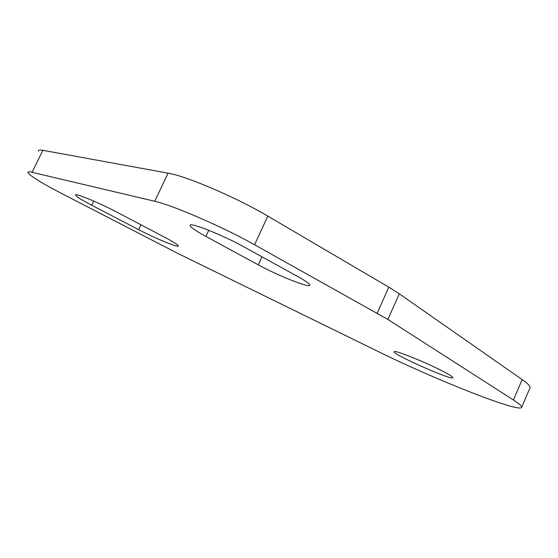 <?xml version="1.0" encoding="UTF-8"?>
<svg xmlns="http://www.w3.org/2000/svg" width="558" height="558" viewBox="0 0 558 558"><rect width="100%" height="100%" fill="white"/><g stroke="black" fill="none" stroke-linecap="round" stroke-linejoin="round"><path stroke-width="0.84" d="M521.653 407.347C522.072 406.259 519.324 403.811 513.423 399.995L387.88 319.441L254.553 244.753C223.367 227.176 172.68 205.156 154.726 201.278L32.078 172.317C28.953 171.592 27.579 171.725 27.956 172.701C30.32 176.098 41.543 183.024 61.645 193.493L177.507 253.269L377.954 351.407C433.95 379.077 519.498 413.178 521.653 407.347L530.037 387.775C530.581 386.394 527.959 383.667 522.183 379.593L399.305 293.822L388.821 287.182L267.826 216.12C237.094 197.818 186.463 176.084 168.104 173.175L42.875 150.304C39.681 149.739 38.23 150.032 38.516 151.19M258.263 264.841L205.874 236.418C196.116 231.082 190.864 227.49 190.118 225.62C187.955 221.317 222.133 234.688 243.693 246.748L297.463 276.363C305.484 280.827 309.599 283.729 309.809 285.068C310.632 288.612 278.058 275.729 258.263 264.841L261.974 256.813M445.131 372.472C450.369 375.297 452.963 377.048 452.908 377.71C453.068 381.142 392.672 354.442 394.185 351.784C392.909 349.008 428.439 363.363 445.131 372.472M164.973 237.408C173.378 241.858 177.821 244.676 178.309 245.848C179.362 248.303 155.647 238.58 138.698 229.68L91.693 205.232C81.921 200.113 76.558 196.772 75.609 195.209C73.809 192.343 98.494 202.428 116.636 212.047L164.973 237.408M513.423 399.995L522.183 379.593M387.88 319.441L399.305 293.822M377.215 313.122L388.821 287.182M254.553 244.753L267.826 216.12M154.726 201.278L168.104 173.175M32.078 172.317L42.875 150.304M138.698 229.68L141.007 224.832M91.693 205.232L93.709 201.061M205.874 236.418L208.748 230.287M75.609 195.209L75.776 194.847M190.118 225.62L190.369 225.09"/></g></svg>
